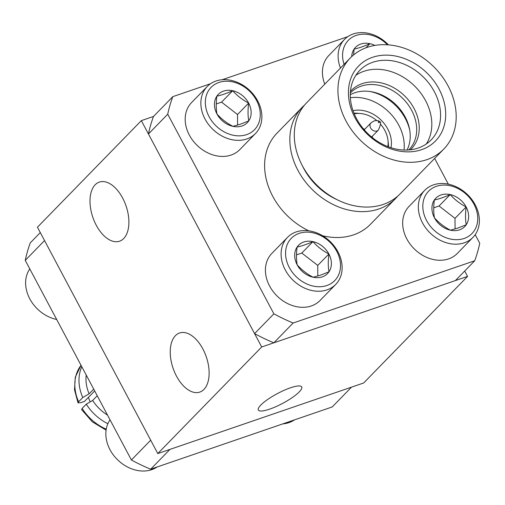 <?xml version="1.0" encoding="UTF-8"?>
<svg xmlns="http://www.w3.org/2000/svg" width="505" height="505" viewBox="0 0 505 505"><rect width="100%" height="100%" fill="white"/><g stroke="black" fill="none" stroke-linecap="round" stroke-linejoin="round"><path stroke-width="0.76" d="M290.413 387.821A24.562 5.549 152 0 0 267.738 399.43A24.562 5.549 152 0 0 258.339 410.016A24.562 5.549 152 0 0 269.632 409.145A24.562 5.549 152 0 0 292.313 397.536A24.562 5.549 152 0 0 301.712 386.95A24.562 5.549 152 0 0 290.413 387.821M96.234 225.198A31.228 17.561 71.1 0 1 99.321 182.103A31.228 17.561 71.1 0 1 122.658 198.093A31.228 17.561 71.1 0 1 119.571 241.188A31.228 17.561 71.1 0 1 96.234 225.198M176.472 376.099A31.228 17.561 71.1 0 1 179.553 333.003A31.228 17.561 71.1 0 1 202.89 348.993A31.228 17.561 71.1 0 1 199.81 392.088A31.228 17.561 71.1 0 1 176.472 376.099M475.199 234.68L479.75 243.24A175.45 139.563 -135.7 0 1 474.7 260.769L455.409 280.565L273.843 342.813A175.45 139.563 -135.7 0 1 254.583 333.616L148.438 133.989L167.736 114.193A175.45 139.563 -135.7 0 1 172.786 96.663L153.488 116.459L141.337 120.626L261.691 346.979L467.561 276.399L464.707 271.027M261.691 346.979L157.794 453.566L37.439 227.212L141.337 120.626M157.794 453.566L363.663 382.986L467.561 276.399M424.737 190.328L409.063 206.412A33.683 26.797 44.3 0 0 410.243 244.294A33.683 26.797 44.3 0 0 448.591 258.895A33.683 26.797 44.3 0 0 457.309 253.434L472.983 237.356A33.683 26.797 -135.7 0 1 464.265 242.817A33.683 26.797 -135.7 0 1 425.911 228.216A33.683 26.797 -135.7 0 1 424.737 190.328A33.683 26.797 -135.7 0 1 433.454 184.868A33.683 26.797 -135.7 0 1 471.803 199.469A33.683 26.797 -135.7 0 1 472.983 237.356M464.152 238.455A30.319 24.114 44.3 0 0 473.999 204.254A30.319 24.114 44.3 0 0 436.421 186.307A30.319 24.114 44.3 0 0 426.567 220.515A30.319 24.114 44.3 0 0 464.152 238.455M459.55 229.807A20.257 16.116 44.3 0 0 466.229 224.757A20.257 16.116 44.3 0 0 466.134 206.949A20.257 16.116 44.3 0 0 450.182 194.577A20.257 16.116 44.3 0 0 434.338 200.005A20.257 16.116 44.3 0 0 434.439 217.813A20.257 16.116 44.3 0 0 450.384 230.185A20.257 16.116 44.3 0 0 459.55 229.807M457.644 228.153L466.229 224.757C465.326 219.732 465.294 213.792 466.134 206.949C459.96 203.73 454.645 199.601 450.182 194.577C444.04 197.272 438.757 199.084 434.338 200.005C433.498 206.816 433.53 212.75 434.439 217.813C438.864 222.819 444.179 226.941 450.384 230.185L457.644 228.153M455.062 228.98L454.999 218.368L439.053 205.996L433.744 207.814M454.999 218.368L466.134 206.949M439.053 205.996L450.182 194.577M29.801 268.931A33.683 26.797 44.3 0 0 47.028 315.972A33.683 26.797 44.3 0 0 56.674 319.469M110.039 419.832A33.683 26.797 44.3 0 0 127.26 466.873A33.683 26.797 44.3 0 0 157.206 466.948M282.819 423.884A33.683 26.797 44.3 0 0 294.459 419.895M287.49 237.382L271.816 253.459A33.683 26.797 44.3 0 0 272.99 291.347A33.683 26.797 44.3 0 0 311.345 305.948A33.683 26.797 44.3 0 0 320.063 300.488L335.737 284.41A33.683 26.797 -135.7 0 1 327.019 289.87A33.683 26.797 -135.7 0 1 288.664 275.269A33.683 26.797 -135.7 0 1 287.49 237.382A33.683 26.797 -135.7 0 1 296.208 231.921A33.683 26.797 -135.7 0 1 334.556 246.522A33.683 26.797 -135.7 0 1 335.737 284.41M326.899 285.508A30.319 24.114 44.3 0 0 336.753 251.301A30.319 24.114 44.3 0 0 299.168 233.361A30.319 24.114 44.3 0 0 289.321 267.562A30.319 24.114 44.3 0 0 326.899 285.508M322.304 276.86A20.257 16.116 44.3 0 0 328.982 271.81A20.257 16.116 44.3 0 0 328.881 254.002A20.257 16.116 44.3 0 0 312.936 241.624A20.257 16.116 44.3 0 0 297.091 247.059A20.257 16.116 44.3 0 0 297.186 264.866A20.257 16.116 44.3 0 0 313.138 277.239A20.257 16.116 44.3 0 0 322.304 276.86M320.397 275.206L328.982 271.81C328.08 266.785 328.048 260.845 328.881 254.002C322.714 250.783 317.399 246.655 312.936 241.624C306.787 244.325 301.51 246.137 297.091 247.059C296.252 253.87 296.284 259.804 297.186 264.866C301.618 269.872 306.933 273.994 313.138 277.239L320.397 275.206M317.809 276.033L317.752 265.422L301.807 253.049L296.492 254.867M317.752 265.422L328.881 254.002M301.807 253.049L312.936 241.624M207.252 86.481L191.578 102.559A33.683 26.797 44.3 0 0 192.758 140.447A33.683 26.797 44.3 0 0 231.107 155.048A33.683 26.797 44.3 0 0 239.825 149.587L255.498 133.503A33.683 26.797 -135.7 0 1 246.781 138.963A33.683 26.797 -135.7 0 1 208.432 124.363A33.683 26.797 -135.7 0 1 207.252 86.481A33.683 26.797 -135.7 0 1 215.97 81.021A33.683 26.797 -135.7 0 1 254.318 95.622A33.683 26.797 -135.7 0 1 255.498 133.503M246.667 134.608A30.319 24.114 44.3 0 0 256.515 100.4A30.319 24.114 44.3 0 0 218.936 82.454A30.319 24.114 44.3 0 0 209.083 116.661A30.319 24.114 44.3 0 0 246.667 134.608M242.065 125.953A20.257 16.116 44.3 0 0 248.75 120.903A20.257 16.116 44.3 0 0 248.649 103.096A20.257 16.116 44.3 0 0 232.698 90.723A20.257 16.116 44.3 0 0 216.853 96.158A20.257 16.116 44.3 0 0 216.954 113.966A20.257 16.116 44.3 0 0 232.9 126.338A20.257 16.116 44.3 0 0 242.065 125.953M240.159 124.299L248.75 120.903C247.848 115.879 247.81 109.945 248.649 103.096C242.482 99.876 237.161 95.754 232.698 90.723C226.556 93.425 221.272 95.237 216.853 96.158C216.014 102.963 216.052 108.903 216.954 113.966C221.379 118.965 226.695 123.094 232.9 126.338L240.159 124.299M237.577 125.133L237.514 114.515L221.569 102.143L216.26 103.967M237.514 114.515L248.649 103.096M221.569 102.143L232.698 90.723M387.486 44.812A30.319 24.114 44.3 0 0 356.183 35.401A30.319 24.114 44.3 0 0 344.075 64.35M340.465 68.055A33.683 26.797 -135.7 0 1 344.498 39.428A33.683 26.797 -135.7 0 1 353.216 33.968A33.683 26.797 -135.7 0 1 388.446 44.882M374.912 45.418A20.257 16.116 44.3 0 0 369.95 43.67A20.257 16.116 44.3 0 0 354.1 49.105A20.257 16.116 44.3 0 0 351.707 56.585M344.498 39.428L328.824 55.506A33.683 26.797 44.3 0 0 324.791 84.139M365.885 47.836L369.95 43.67C363.802 46.372 358.518 48.183 354.1 49.105L353.582 54.938M88.451 397.321A28.072 22.327 44.3 0 0 90.256 401.854M86.222 375.051A38.494 30.622 44.3 0 0 89.126 393.824L93.709 389.121M40.293 232.584L30.3 242.842A175.45 139.563 44.3 0 0 25.25 260.372L44.547 240.576L150.686 440.202L131.395 459.998A175.45 139.563 44.3 0 0 150.654 469.195L169.951 449.399L351.512 387.158L332.214 406.948L150.654 469.195M131.395 459.998L25.25 260.372M97.238 395.762L92.655 400.459A38.494 30.622 44.3 0 0 107.533 415.129M94.675 390.939L84.48 401.393L80.642 402.712L78.029 402.889L78.603 401.784L82.763 397.523L89.126 393.824M92.655 400.459L86.292 404.164L82.138 408.425L81.589 409.574L92.32 421.833L106.088 430.146M86.292 404.164A43.758 34.807 44.3 0 0 107.868 423.72M81.791 366.706A43.758 34.807 44.3 0 0 82.763 397.523M379.274 122.677A0.701 0.555 -135.7 0 1 378.636 121.465A0.701 0.555 -135.7 0 1 379.274 122.677M380.593 124.293A26.841 21.355 -135.7 0 1 384.816 130.404A26.841 21.355 -135.7 0 1 387.853 146.595M363.84 129.362A9.822 7.815 -135.7 0 1 364.471 129.545M363.455 128.908A9.822 7.815 -135.7 0 1 364.768 129.242M353.967 113.208A29.827 23.729 -135.7 0 1 359.099 113.429M353.02 110.702A29.827 23.729 -135.7 0 1 388.212 129.918A29.827 23.729 -135.7 0 1 390.984 147.706M350.363 97.736A43.967 34.978 -135.7 0 1 399.499 126.559A43.967 34.978 -135.7 0 1 404.019 150.036M370.159 91.531A43.967 34.978 -135.7 0 1 406.033 119.862A43.967 34.978 -135.7 0 1 409.713 130.088M350.281 94.713A40.81 32.465 -135.7 0 1 371.364 91.721A40.81 32.465 -135.7 0 1 405.824 118.239A40.81 32.465 -135.7 0 1 409.492 128.889A40.81 32.465 -135.7 0 1 407.043 150.036M355.823 75.321A49.825 39.636 -135.7 0 1 426.441 102.332A49.825 39.636 -135.7 0 1 426.283 144.001M355.665 116.996A49.825 39.636 -135.7 0 1 359.749 70.391A49.825 39.636 -135.7 0 1 435.196 93.343A49.825 39.636 -135.7 0 1 431.112 139.948A49.825 39.636 -135.7 0 1 355.665 116.996M439.912 90.755A53.688 42.704 -135.7 0 1 420.103 150.155A53.688 42.704 -135.7 0 1 354.213 116.232A53.688 42.704 -135.7 0 1 374.028 56.831A53.688 42.704 -135.7 0 1 439.912 90.755M449.153 88.009A65.265 51.92 -135.7 0 1 443.8 149.051A65.265 51.92 -135.7 0 1 344.972 118.984A65.265 51.92 -135.7 0 1 350.325 57.936A65.265 51.92 -135.7 0 1 449.153 88.009M443.8 149.051L400.162 193.819A65.265 51.92 -135.7 0 1 301.34 163.753A65.265 51.92 -135.7 0 1 306.693 102.704L350.325 57.936M337.144 199.702A57.898 46.056 -135.7 0 1 303.682 168.361A57.898 46.056 -135.7 0 1 302.419 165.855M397.852 196.016A65.265 51.92 -135.7 0 1 395.712 198.389A65.265 51.92 -135.7 0 1 297.918 170.336A65.265 51.92 -135.7 0 1 302.236 107.275A65.265 51.92 -135.7 0 1 304.553 105.078M395.712 198.389L370.481 224.27A65.265 51.92 -135.7 0 1 322.556 235.734M308.82 230.823A65.265 51.92 -135.7 0 1 272.687 196.218A65.265 51.92 -135.7 0 1 277.005 133.162L302.236 107.275M148.438 133.989A175.45 139.563 -135.7 0 1 153.488 116.459M273.843 342.813L293.14 323.017A175.45 139.563 -135.7 0 1 273.88 313.82L254.583 333.616M167.736 114.193L273.88 313.82M293.14 323.017L474.7 260.769M448.333 184.161L434.66 158.431M347.8 36.663L222.137 79.739M210.553 83.71L172.786 96.663M388.105 141.703A29.827 23.729 -135.7 0 1 388.459 146.829M372.153 136.438A9.822 7.815 -135.7 0 1 372.52 137.745M354.213 113.808A26.841 21.355 -135.7 0 1 376.698 120.493M371.857 136.748A9.822 7.815 -135.7 0 1 372.059 137.366M82.138 408.425A43.758 34.807 44.3 0 0 106.246 429.155M81.034 365.292A43.758 34.807 44.3 0 0 78.603 401.784M376.976 130.959A5.157 4.103 -135.7 0 1 370.582 127.904A5.157 4.103 -135.7 0 1 370.923 122.923L374.123 120.884C377.203 120.341 379.059 120.632 379.691 121.749C381.313 121.642 380.858 124.432 378.308 130.126A5.157 4.103 -135.7 0 1 376.976 130.959M350.331 92.971L350.495 92.806A40.81 32.465 -135.7 0 1 362.205 85.818A40.81 32.465 -135.7 0 1 412.288 111.605A40.81 32.465 -135.7 0 1 408.943 149.777L408.779 149.941M350.445 91.367A41.877 33.311 -135.7 0 1 363.322 83.281A41.877 33.311 -135.7 0 1 414.712 109.736A41.877 33.311 -135.7 0 1 410.376 149.789M78.029 402.889L74.5 389.746L75.314 377.121L81.027 365.279M378.308 130.126L371.604 137M370.923 122.923L364.219 129.798"/></g></svg>
